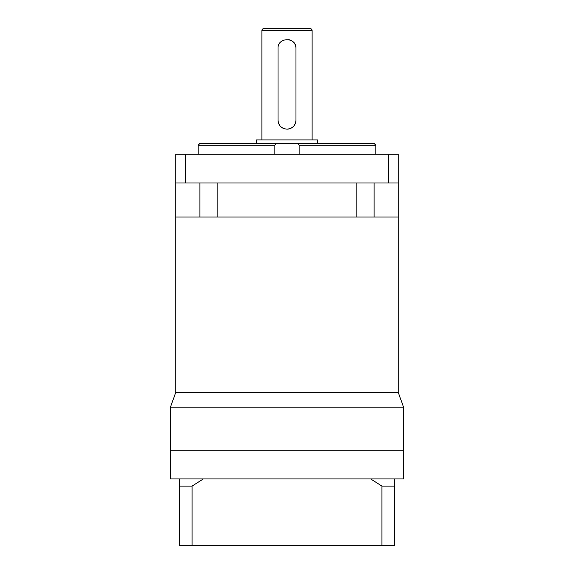 <?xml version="1.0" encoding="UTF-8"?>
<svg xmlns="http://www.w3.org/2000/svg" width="574" height="574" viewBox="0 0 574 574"><rect width="100%" height="100%" fill="white"/><g stroke="black" fill="none" stroke-linecap="round" stroke-linejoin="round"><path stroke-width="0.86" d="M175.787 182.963L185.337 182.963L185.337 154.263L175.787 154.263L175.787 392.401L398.213 392.401L403.594 407.181L170.406 407.181L170.406 478.931L203.325 478.931L192.082 486.106L179.375 486.106L179.375 478.931M175.787 392.401L170.406 407.181M403.594 407.181L403.594 450.231L170.406 450.231L403.594 450.231L403.594 478.931L394.625 478.931L394.625 486.106L381.918 486.106L370.675 478.931L203.325 478.931M199.881 182.963L199.881 217.044L175.787 217.044L398.213 217.044L398.213 392.401M179.375 516.6L179.375 487.9M394.625 486.106L394.625 545.3L179.375 545.3L179.375 486.106M192.082 545.3L192.082 486.106M381.918 545.3L381.918 486.106M370.675 478.931L394.625 478.931M290.444 128.461A8.969 8.969 0 0 0 295.969 120.181C295.438 125.634 292.446 128.626 287 129.15A8.969 8.969 0 0 0 288.758 128.978M312.113 139.912L312.113 30.494A1.794 1.794 0 0 0 310.319 28.7L263.681 28.7A1.794 1.794 0 0 0 261.887 30.494L261.887 139.912M368.436 143.5L374.191 143.5L375.862 145.294L375.862 154.263M198.138 154.263L198.138 145.294L199.809 143.5L224.219 143.5M199.809 143.5L275.879 143.5L274.86 145.294L274.86 154.263M256.506 143.5L256.506 139.912L317.494 139.912L317.494 143.5L349.781 143.5L275.879 143.5L374.191 143.5M299.14 154.263L299.14 145.294L298.121 143.5M287 129.15C281.547 128.626 278.555 125.634 278.031 120.181L278.031 48.431C277.464 36.872 296.521 36.844 295.969 48.431L295.969 120.181M185.337 182.963L398.213 182.963L398.213 217.044L374.119 217.044L374.119 182.963M217.876 182.963L217.876 217.044L356.124 217.044L356.124 182.963M185.337 154.263L398.213 154.263L398.213 182.963M295.969 48.431A8.969 8.969 0 0 0 293.343 42.089M290.444 40.151A8.969 8.969 0 0 0 288.758 39.635M278.031 120.181A8.969 8.969 0 0 0 280.657 126.524M282.006 127.629A8.969 8.969 0 0 0 285.235 128.978M388.663 182.963L388.663 154.263M312.113 30.494L261.887 30.494M375.862 145.294L299.14 145.294M274.86 145.294L198.138 145.294"/></g></svg>
